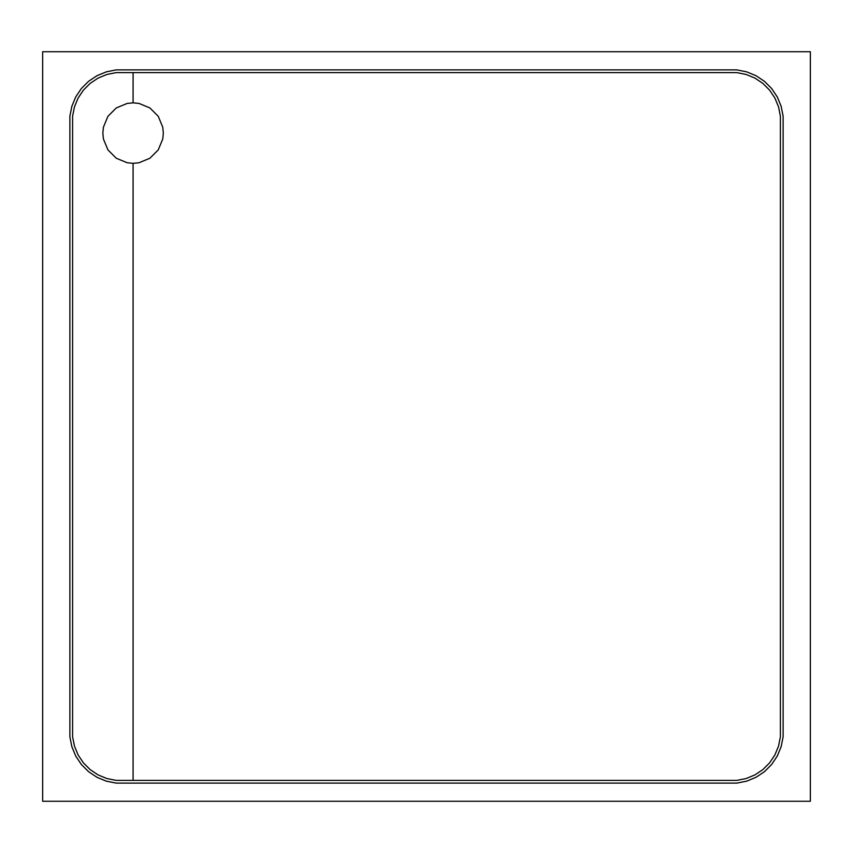 <?xml version="1.0" encoding="UTF-8"?>
<svg xmlns="http://www.w3.org/2000/svg" width="853" height="853" viewBox="0 0 853 853"><rect width="100%" height="100%" fill="white"/><g stroke="black" fill="none" stroke-linecap="round" stroke-linejoin="round"><path stroke-width="1.28" d="M774.897 98.074L778.544 106.881L780.399 116.221L780.399 120.998L780.399 116.221L778.544 106.881L774.897 98.063L769.598 90.141L762.859 83.402L754.926 78.103L746.119 74.456L736.779 72.601L133.089 72.601L133.089 102.84L138.996 103.426L149.893 107.936L158.242 116.285L162.763 127.193L163.339 133.089L162.763 138.996L158.242 149.893L149.893 158.242L138.996 162.763L133.089 163.339L133.089 780.399L736.779 780.399L746.119 778.544L754.926 774.897L762.859 769.598L769.598 762.859L774.897 754.937L778.544 746.119L780.399 736.779L780.399 116.221L780.399 736.779L778.544 746.119L780.399 736.779L778.544 746.119L774.897 754.937L778.544 746.119L774.897 754.937L769.598 762.859L774.897 754.937L769.598 762.859L762.859 769.598L769.598 762.859L762.859 769.598L754.926 774.897L762.859 769.598L754.926 774.897L746.119 778.544L754.926 774.897L746.119 778.544L736.779 780.399L746.119 778.544L736.779 780.399L116.221 780.399L106.881 778.544L98.063 774.897L90.141 769.598L83.402 762.859L78.103 754.937L74.456 746.119L72.59 736.779L72.59 116.221L74.456 106.881L78.103 98.063L83.402 90.141L90.141 83.402L98.063 78.103L106.881 74.456L116.221 72.601L133.089 72.601L133.089 102.84L127.193 103.426L116.285 107.936L107.936 116.285L103.426 127.193L102.84 133.089L103.426 138.996L107.936 149.893L116.285 158.242L127.193 162.763L133.089 163.339L133.089 780.399L116.221 780.399L106.881 778.544L98.063 774.897L90.141 769.598L83.402 762.859L78.103 754.937L74.456 746.119L72.59 736.779L72.59 116.221L74.456 106.881L78.103 98.063L83.402 90.141L90.141 83.402L98.063 78.103L106.881 74.456L116.221 72.601L133.089 72.601L133.089 102.84L138.996 103.426L149.893 107.936L158.242 116.285L162.763 127.193L163.339 133.089L162.763 138.996L158.242 149.893L149.893 158.242L138.996 162.763L133.089 163.339L133.089 780.399L133.089 163.339L127.193 162.763L116.285 158.242L107.936 149.893L103.426 138.996L102.84 133.089L103.426 127.193L107.936 116.285L116.285 107.936L127.193 103.426L133.089 102.84L133.089 72.601L736.779 72.601L746.119 74.456L754.926 78.103L762.859 83.402L769.598 90.141L774.897 98.063L778.544 106.881L780.399 116.221L778.544 106.881L774.897 98.074M42.65 801.276L810.35 801.276L810.35 51.724L42.65 51.724L42.65 801.276L810.35 801.276L810.35 51.724L42.65 51.724L42.65 801.276M736.768 69.871L116.232 69.871L106.294 71.855L96.943 75.725L88.52 81.355L81.355 88.52L75.725 96.943L71.855 106.294L69.871 116.232L69.871 736.768L71.855 746.706L75.725 756.057L81.355 764.48L88.52 771.645L96.943 777.275L106.294 781.145L116.232 783.129L736.768 783.129L746.706 781.145L756.057 777.275L764.491 771.645L771.645 764.48L777.275 756.057L781.145 746.706L783.129 736.768L783.129 116.232L781.145 106.294L777.275 96.943L771.645 88.52L764.491 81.355L756.057 75.725L746.706 71.855L736.768 69.871L116.232 69.871L106.294 71.855L96.943 75.725L88.52 81.355L81.355 88.52L75.725 96.943L71.855 106.294L69.871 116.232L69.871 736.768L71.855 746.706L75.725 756.057L81.355 764.48L88.52 771.645L96.943 777.275L106.294 781.145L116.232 783.129L736.768 783.129L746.706 781.145L756.057 777.275L764.491 771.645L771.645 764.48L777.275 756.057L781.145 746.706L783.129 736.768L783.129 116.232L781.145 106.294L777.275 96.943L771.645 88.52L764.491 81.355L756.057 75.725L746.706 71.855L736.768 69.871M120.998 780.399L116.221 780.399L106.881 778.544L98.063 774.897L90.141 769.598L83.402 762.859L90.141 769.598L98.063 774.897L106.881 778.544L116.221 780.399L120.998 780.399"/></g></svg>
